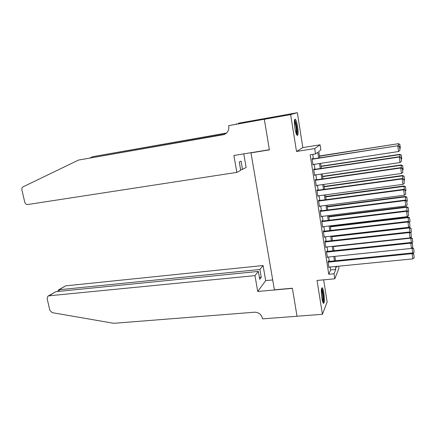 <?xml version="1.0" encoding="UTF-8"?>
<svg xmlns="http://www.w3.org/2000/svg" width="436" height="436" viewBox="0 0 436 436"><rect width="100%" height="100%" fill="white"/><g stroke="black" fill="none" stroke-linecap="round" stroke-linejoin="round"><path stroke-width="0.65" d="M323.888 293.106C323.387 290.098 322.842 288.305 322.242 287.733C321.158 288.033 321.027 291.461 321.85 298.022C322.351 301.031 322.896 302.813 323.485 303.369C324.569 303.025 324.706 299.608 323.888 293.106M297.619 126.751C296.905 122.554 296.109 120.02 295.237 119.153C294.202 119.153 294.077 122.058 294.856 127.868C295.575 132.07 296.366 134.588 297.227 135.427C298.262 135.4 298.393 132.506 297.619 126.751M338.641 266.194L338.946 268.195L334.81 278.806L334.031 273.764L335.785 269.426L335.339 266.521M251.539 152.611L250.978 152.867L274.391 289.831L292.371 288.218L297.02 316.214L322.427 314.307L327.142 302.006L323.654 279.836M250.978 152.867L269.394 149.864L264.32 119.301L272.38 117.18L297.347 112.695L290.638 114.581L296.507 151.477L314.705 148.572L320.084 144.806L320.863 149.897L318.776 151.483L319.746 157.827M296.507 151.477L302.84 147.586L297.347 112.695M302.84 147.586L320.084 144.806M264.32 119.301L290.638 114.581M328.444 261.469L328.363 260.968L328.046 261.655L328.978 267.655L329.218 267.126M326.886 251.463L326.809 250.956L326.488 251.605L327.425 257.638L327.681 257.104M325.321 241.397L325.245 240.895L324.913 241.506L325.861 247.572L326.139 247.027M323.752 231.287L323.675 230.775L323.338 231.353L324.286 237.451L324.591 236.901M322.171 221.117L322.095 220.605L321.752 221.145L322.7 227.276L323.043 226.715L322.624 226.764L407.224 216.654L406.532 210.79L321.752 221.166M320.585 210.893L320.504 210.381L320.155 210.877L321.114 217.041L321.452 216.479M318.988 200.615L318.907 200.097L318.547 200.56L319.512 206.757L319.855 206.184M317.381 190.281L317.299 189.764L316.934 190.183L317.904 196.418L318.247 195.84M315.768 179.894L315.686 179.37L315.315 179.752L316.291 186.019L316.629 185.436M314.143 169.446L314.062 168.923L313.686 169.266L314.661 175.566L315.005 174.978M318.651 157.995L317.768 152.251L315.533 153.952L310.154 154.796L328.766 274.266L330.63 269.928L330.183 267.028M329.305 261.382L328.624 257.006M327.752 251.37L327.065 246.929M326.188 241.304L325.49 236.797M324.618 231.184L323.91 226.611M323.043 221.008L322.324 216.37M321.457 210.779L320.727 206.075M319.861 200.5L319.119 195.72M318.258 190.161L317.506 185.316M316.645 179.768L315.882 174.852M315.021 169.315L314.247 164.328M313.391 158.808L312.71 154.399M312.514 158.944L312.432 158.421L312.045 158.72L313.032 165.053L313.37 164.465M334.81 278.806L317.037 280.452L322.427 314.307M328.766 274.266L334.031 273.764M315.533 153.952L314.705 148.572M336.412 266.412L336.576 267.47L337.023 266.352M320.596 163.369L321.365 168.372M322.22 173.926L322.978 178.858M323.828 184.423L324.575 189.284M325.43 194.865L326.166 199.661M327.027 205.252L327.752 209.978M328.613 215.586L329.327 220.24M330.188 225.859L330.891 230.448M331.758 236.078L332.45 240.601M333.317 246.247L333.998 250.7M412.799 253.316L412.14 248.351L334.87 256.373L335.54 260.75M334.467 260.859L333.791 256.466M332.924 250.814L332.237 246.362M331.371 240.721L330.673 236.203M329.812 230.573L329.104 225.99M328.243 220.371L327.529 215.722M326.662 210.114L325.937 205.394M325.082 199.802L324.34 195.017M323.485 189.437L322.738 184.581M321.882 179.011L321.125 174.084M320.269 168.536L319.501 163.533M330.63 269.928L335.785 269.426M312.988 164.792L313.413 164.726M314.618 175.261L315.037 175.201M316.236 185.671L316.656 185.616M317.844 196.031L318.264 195.971M319.446 206.332L319.866 206.277M321.038 216.572L321.457 216.523M312.127 159.249L397.888 145.738L312.089 159.009M312.944 164.53L398.564 151.532L397.828 146.006L399.458 146.523L399.97 150.387L399.458 146.523M397.888 145.738L399.48 146.414M399.97 150.387L398.564 151.532M319.495 156.197L398.33 143.695L319.463 155.968M398.553 146.022L398.275 143.945L399.856 144.447L400.352 148.196L399.856 144.447M399.779 148.66L400.352 148.196M399.872 144.343L398.33 143.695M294.436 120.347C294.889 120.532 295.379 121.584 295.902 123.513C297.134 129.051 297.357 132.708 296.584 134.49M296.229 133.629C296.627 131.329 296.333 128.086 295.352 123.895L294.355 121.29M296.992 135.193C297.575 132.495 297.238 128.413 295.973 122.936L294.622 119.54M321.474 288.817L322.329 290.561C323.43 294.137 323.817 301.93 322.902 302.393M322.586 301.461C323.038 298.584 322.776 295.09 321.812 290.976L321.359 289.782M323.234 303.08C324.03 301.489 323.501 293.537 322.368 289.82L321.664 288.092M236.841 172.373L27.735 204.528C26.269 204.582 25.277 203.803 24.754 202.179L21.882 189.807C21.642 188.445 22.034 187.464 23.048 186.864L78.529 160.067L223.063 134.773L225.488 133.841C228.072 132.032 229.156 129.492 228.742 126.222L228.644 125.644L264.309 119.246L269.366 149.706L233.881 155.489L236.841 172.373L240.716 170.34L239.26 161.996L241.059 161.151L242.492 169.402L240.601 169.697M228.644 125.644L256.526 120.478L260.99 119.328L238.47 123.219L272.38 117.18M272.369 117.131L264.309 119.246M78.529 160.067L224.529 134.343M226.311 133.231L92.666 156.693L226.535 133.035M92.666 156.693L90.252 157.854M243.773 153.881L246.127 167.5L242.492 169.402M236.628 123.677L236.699 124.064M254.956 275.617L48.859 295.821L47.906 296.18L47.137 298.627L49.846 310.312L52.184 312.639L113.736 323.305L254.526 312.209C258.684 312.29 261.328 314.329 262.45 318.329L262.543 318.852L297.03 316.264L292.398 288.365L257.736 291.471L254.956 275.617L258.341 271.415L259.714 279.291L261.251 277.28L259.894 269.481L263.072 265.535L65.678 285.847L59.073 289.766L59.427 291.319M259.894 269.481L59.073 289.766L58.021 290.512L58.233 291.439M272.702 279.95L265.677 280.615L263.072 265.535M257.736 291.471L265.677 280.615M258.341 271.415L55.846 291.679L48.859 295.821M58.495 289.907L65.678 285.847M261.251 277.28L259.393 277.46M48.211 296L55.846 291.679M58.124 290.948L58.021 290.512M313.767 169.795L399.3 157.042L399.349 156.737L313.724 169.511M314.579 175.043L400.03 162.541L399.3 157.042L400.918 157.554L401.431 161.396L400.918 157.554M399.349 156.737L400.94 157.429M401.431 161.396L400.03 162.541M315.397 180.275L400.755 168.018L400.804 167.669L315.348 179.954M316.209 185.496L401.485 173.484L400.755 168.018L402.373 168.519L402.88 172.345L402.373 168.519M400.804 167.669L402.39 168.378M402.88 172.345L401.485 173.484M317.016 190.706L402.21 178.934L402.248 178.542L316.961 190.341M317.822 195.9L402.929 184.368L402.21 178.934L403.818 179.425L404.325 183.229L403.818 179.425M402.248 178.542L403.834 179.267M404.325 183.229L402.929 184.368M318.629 201.078L403.649 189.785L403.687 189.349L318.569 200.669M319.43 206.244L404.368 195.192L403.649 189.785L405.257 190.27L405.758 194.053L405.257 190.27M403.687 189.349L405.267 190.096M405.758 194.053L404.368 195.192M321.07 166.454L399.698 154.644L399.747 154.349L321.032 166.187M400.014 157.025L399.698 154.644L401.273 155.134L401.763 158.862L401.273 155.134M401.191 159.331L401.763 158.862M401.289 155.02L399.747 154.349M322.64 176.651L401.109 165.282L401.153 164.95L322.591 176.346M401.469 167.964L401.109 165.282L402.679 165.767L403.169 169.473L402.679 165.767M402.597 169.942L403.169 169.473M402.69 165.636L401.153 164.95M324.193 186.799L402.515 175.866L402.553 175.495L324.144 186.455M402.913 178.842L402.515 175.866L404.079 176.34L404.564 180.03L404.079 176.34M403.998 180.493L404.564 180.03M404.09 176.193L402.553 175.495M325.741 196.898L403.91 186.39L403.943 185.976L325.687 196.511M404.346 189.66L403.91 186.39L405.469 186.859L405.954 190.527L405.469 186.859M405.387 190.99L405.954 190.527M405.48 186.69L403.943 185.976M320.231 211.395L405.088 200.582L405.115 200.102L320.166 210.948M321.032 216.529L405.802 205.956L405.088 200.582L406.684 201.056L407.186 204.811L406.684 201.056M405.115 200.102L406.695 200.86M407.186 204.811L405.802 205.956M327.283 206.936L405.3 196.854L405.327 196.407L327.218 206.517M405.774 200.418L405.3 196.854L406.853 197.317L407.338 200.963L406.853 197.317M406.772 201.427L407.338 200.963M406.864 197.137L405.327 196.407M321.828 221.651L406.51 211.313L408.107 211.776L408.603 215.515L408.107 211.776M406.532 210.79L408.112 211.569M408.603 215.515L407.224 216.654M328.82 216.926L406.684 207.264L406.706 206.778L328.749 216.469M407.197 211.117L406.684 207.264L408.232 207.721L408.712 211.346L408.232 207.721M408.145 211.814L408.712 211.346M408.238 207.525L406.706 206.778M323.414 231.859L407.933 221.984L407.949 221.423L323.349 231.331M324.204 236.944L408.636 227.298L407.933 221.984L409.524 222.442L410.014 226.159L409.524 222.442M407.949 221.423L409.524 222.213M410.014 226.159L408.636 227.298M330.341 226.867L408.058 217.619L408.074 217.095L330.265 226.371M408.608 221.755L408.058 217.619L409.6 218.065L410.08 221.673L409.6 218.065M409.464 222.186L410.08 221.673M409.606 217.853L408.074 217.095M324.994 242.013L409.344 232.595L409.355 231.996L324.951 241.44M325.779 247.065L410.047 237.882L409.344 232.595L410.93 233.047L411.415 236.743L410.93 233.047M409.355 231.996L410.93 232.802M411.415 236.743L410.047 237.882M331.861 236.753L409.426 227.919L409.437 227.352L331.78 236.219M410.014 232.334L409.426 227.919L410.963 228.355L411.437 231.947L410.963 228.355M410.603 232.639L411.437 231.947M410.963 228.126L409.437 227.352M326.564 252.112L410.745 243.152L410.75 242.509L326.537 251.496M327.343 257.136L411.442 248.406L410.745 243.152L412.325 243.593L412.81 247.267L412.325 243.593M410.75 242.509L412.325 243.332M412.81 247.267L411.442 248.406M333.371 246.585L410.788 238.16L410.794 237.56L410.38 237.604M411.41 242.857L410.788 238.16L412.32 238.59L412.788 242.16L412.32 238.59M411.742 243.032L412.788 242.16M412.32 238.35L410.794 237.56M328.123 262.15L412.14 253.648L412.14 252.967L328.117 261.502M328.902 267.154L412.838 258.875L412.14 253.648L413.715 254.079L414.2 257.736L413.715 254.079M412.14 252.967L413.715 253.806M414.2 257.736L412.838 258.875M413.666 248.771L414.135 252.324L413.66 248.515L412.14 248.351L412.14 247.828M412.887 253.365L414.135 252.324M413.66 248.515L412.227 247.757M224.442 134.375L223.063 134.773"/></g></svg>
